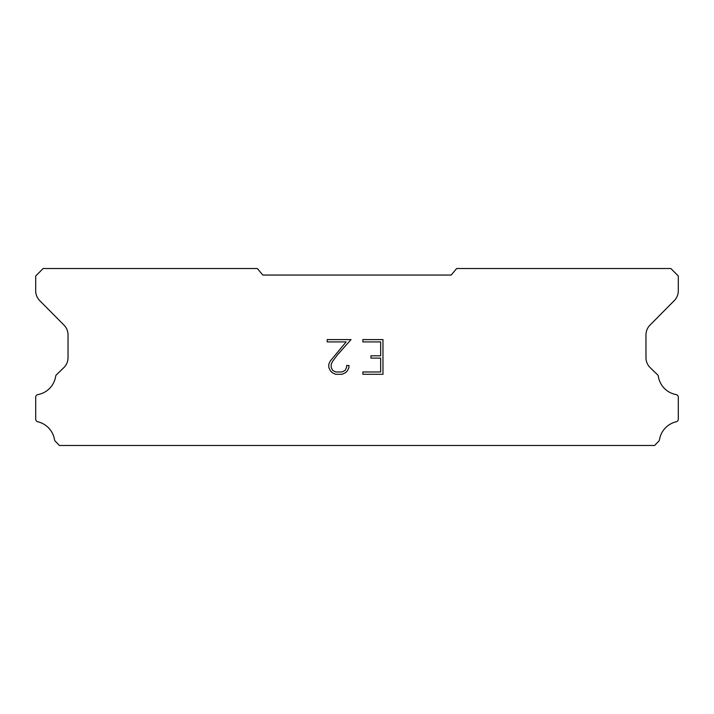 <?xml version="1.0" encoding="UTF-8"?>
<svg xmlns="http://www.w3.org/2000/svg" width="714" height="714" viewBox="0 0 714 714"><rect width="100%" height="100%" fill="white"/><g stroke="black" fill="none" stroke-linecap="round" stroke-linejoin="round"><path stroke-width="1.07" d="M380.66 371.976L380.66 358.107L370.95 358.107L370.95 355.795L380.66 355.795L380.66 341.917L362.846 341.917L362.846 339.605L382.972 339.605L382.972 374.288L362.846 374.288L362.846 371.976L380.66 371.976M348.967 365.497L348.967 367.576L347.316 370.959L345.603 372.646L342.22 374.288L335.553 374.288L332.188 372.619L330.475 370.923L328.806 367.54L328.806 364.104L330.475 360.784L346.147 341.917L327.199 341.917L327.199 339.605L351.047 339.605L337.543 354.778L332.733 361.186L331.18 364.345L331.18 367.389L332.688 370.441L335.758 371.976L342.033 371.976L345.085 370.441L346.62 367.389L346.62 365.497L348.967 365.497M451.186 275.042L456.648 268.526L670.848 268.526L678.3 275.979L678.3 290.723A13.968 13.968 0 0 1 674.257 300.639L650.017 325.093A13.968 13.968 0 0 0 645.965 334.991L645.965 357.875A13.968 13.968 0 0 0 650.213 367.692L657.906 375.136A2.749 2.749 0 0 1 658.326 376.242A21.982 21.982 0 0 0 676.158 394.61A2.606 2.606 0 0 1 678.3 397.171L678.3 419.225A2.606 2.606 0 0 1 676.274 421.769A21.982 21.982 0 0 0 659.486 439.77A2.794 2.794 0 0 1 658.745 441.19L654.595 445.474L59.405 445.474L55.255 441.19A2.794 2.794 0 0 1 54.514 439.77A21.982 21.982 0 0 0 37.726 421.769A2.606 2.606 0 0 1 35.7 419.225L35.7 397.171A2.606 2.606 0 0 1 37.842 394.61A21.982 21.982 0 0 0 55.674 376.242A2.749 2.749 0 0 1 56.094 375.136L63.787 367.692A13.968 13.968 0 0 0 68.035 357.875L68.035 334.991A13.968 13.968 0 0 0 63.983 325.093L39.743 300.639A13.968 13.968 0 0 1 35.7 290.723L35.7 275.979L43.152 268.526L257.352 268.526L262.814 275.042L451.186 275.042L262.814 275.042M63.983 325.093L39.743 300.639A13.968 13.968 0 0 1 35.7 290.723M68.035 357.875A13.968 13.968 0 0 1 63.787 367.692M676.158 394.61A2.606 2.606 0 0 1 678.3 397.171L678.3 419.225M650.213 367.692A13.968 13.968 0 0 1 645.965 357.875M645.965 334.991A13.968 13.968 0 0 1 650.017 325.093"/></g></svg>

